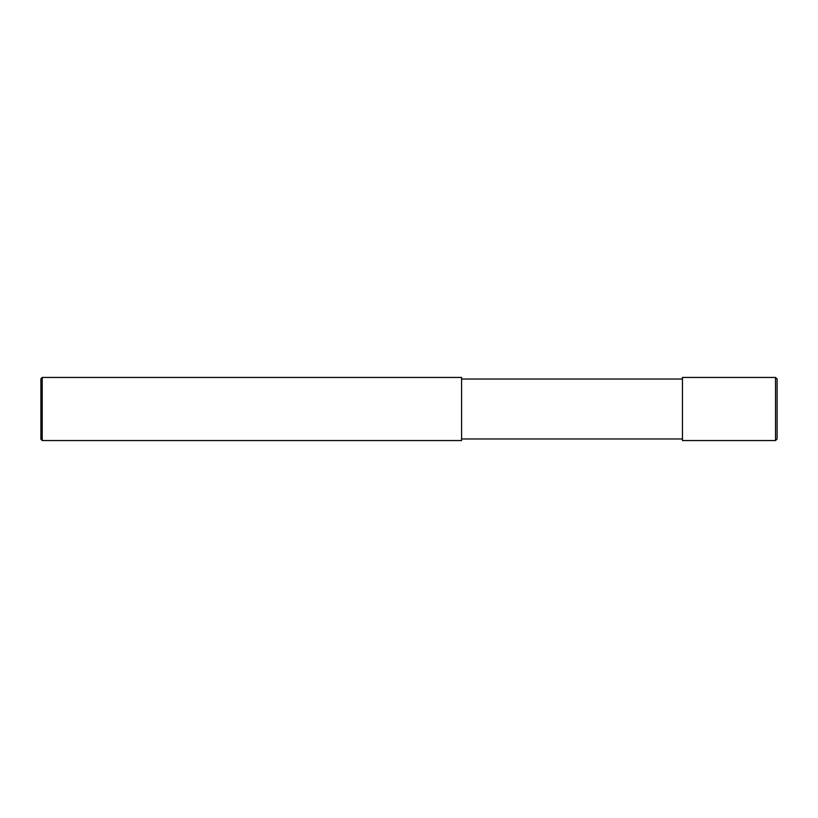 <?xml version="1.0" encoding="UTF-8"?>
<svg xmlns="http://www.w3.org/2000/svg" width="818" height="818" viewBox="0 0 818 818"><rect width="100%" height="100%" fill="white"/><g stroke="black" fill="none" stroke-linecap="round" stroke-linejoin="round"><path stroke-width="0.61" stroke-dasharray="4.09 3.07" d="M777.1 409L777.1 438.969M682.447 440.554L682.447 379.031M461.587 379.031L461.587 440.554M42.219 440.554L42.219 377.446M40.9 439.235L40.9 409M775.525 440.554L775.525 377.446"/><path stroke-width="1.23" d="M775.525 377.446L777.1 379.031L777.1 438.969L775.525 440.554L682.447 440.554L682.447 377.446L775.525 377.446L775.525 440.554M682.447 379.031L461.587 379.031M42.219 377.446L461.587 377.446L461.587 440.554L42.219 440.554L40.9 439.235L40.9 378.765L42.219 377.446L42.219 440.554M682.447 438.969L461.587 438.969"/></g></svg>
